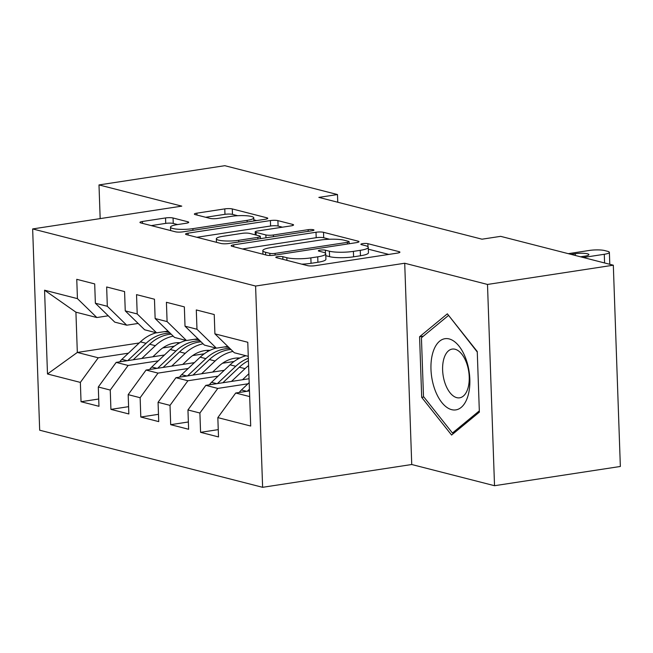 <?xml version="1.0" encoding="UTF-8"?>
<svg xmlns="http://www.w3.org/2000/svg" width="653" height="653" viewBox="0 0 653 653"><rect width="100%" height="100%" fill="white"/><g stroke="black" fill="none" stroke-linecap="round" stroke-linejoin="round"><path stroke-width="0.98" d="M277.549 256.645A3.804 0.71 -2 0 0 275.795 257.306A3.804 0.71 -2 0 0 276.399 257.657L307.571 265.649A5.436 1.012 -2 0 0 315.072 265.698L397.416 253.103A5.436 1.012 -2 0 0 399.914 252.164A5.436 1.012 -2 0 0 399.056 251.658L367.884 243.675A3.804 0.71 -2 0 0 362.627 243.634A3.804 0.71 -2 0 0 360.88 244.295A3.804 0.71 -2 0 0 361.484 244.655L365.517 245.683A17.402 3.232 -2 0 1 368.268 247.316A17.402 3.232 -2 0 1 360.26 250.328L353.404 251.372A17.402 3.232 -2 0 1 329.381 251.209L325.341 250.181A3.804 0.71 -2 0 0 320.092 250.14A3.804 0.71 -2 0 0 318.338 250.801A3.804 0.71 -2 0 0 318.942 251.16L322.974 252.189A17.402 3.232 -2 0 1 325.725 253.821A17.402 3.232 -2 0 1 317.725 256.833L310.861 257.878A17.402 3.232 -2 0 1 286.838 257.715L282.806 256.686A3.804 0.71 -2 0 0 277.549 256.645M173.053 217.996A5.436 1.012 -2 0 0 165.544 217.947L142.444 221.481A5.436 1.012 -2 0 0 139.946 222.42A5.436 1.012 -2 0 0 140.803 222.926L175.42 231.799A5.436 1.012 -2 0 0 182.922 231.848L265.265 219.253A5.436 1.012 -2 0 0 267.763 218.314A5.436 1.012 -2 0 0 266.906 217.808L232.288 208.936A5.436 1.012 -2 0 0 224.779 208.887L196.88 213.156A5.436 1.012 -2 0 0 194.374 214.094A5.436 1.012 -2 0 0 195.239 214.608L210.054 218.396A5.436 1.012 -2 0 0 217.555 218.453L231.399 216.339A14.546 2.702 -2 0 1 246.173 215.735A14.546 2.702 -2 0 1 253.78 217.841A14.546 2.702 -2 0 1 247.087 220.355L192.888 228.648A14.546 2.702 -2 0 1 178.106 229.244A14.546 2.702 -2 0 1 170.498 227.138A14.546 2.702 -2 0 1 177.192 224.624L186.227 223.244A5.436 1.012 -2 0 0 188.725 222.298A5.436 1.012 -2 0 0 187.868 221.791L173.053 217.996L173.241 223.44A5.436 1.012 -2 0 0 165.731 223.383L151.243 225.603M318.844 197.394L482.012 239.194L500.655 236.345L613.322 265.2L487.497 284.447L404.713 263.241L255.592 286.047L32.65 228.934L181.779 206.136L98.995 184.93L224.82 165.691L337.487 194.545L318.844 197.394M233.676 244.842A5.436 1.012 -2 0 0 231.17 245.789A5.436 1.012 -2 0 0 232.035 246.295L266.644 255.16A5.436 1.012 -2 0 0 274.154 255.217L356.489 242.622A5.436 1.012 -2 0 0 358.995 241.683A5.436 1.012 -2 0 0 358.13 241.169L323.521 232.305A5.436 1.012 -2 0 0 316.011 232.256L233.676 244.842L233.741 246.736M221.032 243.479L186.415 234.615A5.436 1.012 -2 0 1 185.558 234.101A5.436 1.012 -2 0 1 188.056 233.162L270.399 220.567A5.436 1.012 -2 0 1 277.9 220.624L292.715 224.42A5.436 1.012 -2 0 1 293.572 224.926A5.436 1.012 -2 0 1 291.075 225.865L257.682 230.974A5.436 1.012 -2 0 0 255.184 231.913A5.436 1.012 -2 0 0 256.041 232.427L265.869 234.941A5.436 1.012 -2 0 0 273.378 234.998L308.143 229.676A3.804 0.71 -2 0 1 312.012 229.521A3.804 0.71 -2 0 1 313.995 230.068A3.804 0.71 -2 0 1 312.248 230.729L228.542 243.528A5.436 1.012 -2 0 1 221.032 243.479M255.592 286.047L262.62 487.309L39.678 430.205L32.65 228.934M218.249 429.633L200.577 432.335L218.51 436.93L217.833 417.618L250.703 426.034L247.781 342.27L214.91 333.846L214.233 314.534L196.3 309.938L196.977 329.251L185.019 326.19L184.35 306.877L166.417 302.29L167.095 321.594L155.136 318.533L154.467 299.221L136.534 294.634L137.203 313.946L125.254 310.877L124.576 291.573L106.651 286.977L107.321 306.29L95.371 303.229L94.693 283.916L76.76 279.321L77.438 298.633L96.84 317.538L75.919 312.183L77.323 352.44L98.244 357.795L128.412 353.183M200.577 432.335L199.9 413.023L187.95 409.962L205.826 385.352L249.054 378.74M188.366 421.977L170.694 424.679L188.619 429.274L187.95 409.962M170.694 424.679L170.017 405.366L158.067 402.305L175.943 377.695L224.248 370.308M158.483 414.32L140.803 417.022L158.736 421.618L158.067 402.305M140.803 417.022L140.134 397.718L128.176 394.649L146.06 370.039L194.365 362.652M128.6 406.664L110.92 409.374L128.853 413.961L128.176 394.649M110.92 409.374L110.251 390.061L98.293 387L116.177 362.391L164.483 355.003M98.709 399.016L81.037 401.717L98.97 406.305L98.293 387M81.037 401.717L80.36 382.405L47.489 373.981L44.567 290.21L77.438 298.633M138.15 323.447L126.723 325.194L114.765 322.133L95.371 303.229M107.321 306.29L126.723 325.194M162.76 347.927L174.327 346.163M139.236 342.972L77.323 352.44L47.489 373.981M80.36 382.405L98.244 357.795M168.033 331.104L156.606 332.85L144.656 329.789L125.254 310.877M137.203 313.946L156.606 332.85M116.177 362.391L128.127 365.451L158.304 360.84M192.651 355.583L204.218 353.812M110.251 390.061L128.127 365.451M197.916 338.76L186.489 340.507L174.539 337.446L155.136 318.533M167.095 321.594L186.489 340.507M146.06 370.039L158.01 373.108L188.186 368.488M222.534 363.239L234.101 361.468M140.134 397.718L158.01 373.108M227.799 346.416L216.38 348.163L204.422 345.102L185.019 326.19M196.977 329.251L216.38 348.163M175.943 377.695L187.901 380.756L218.069 376.144M170.017 405.366L187.901 380.756M248.271 356.334L234.305 352.751L214.91 333.846M205.826 385.352L217.784 388.413L247.952 383.801M199.9 413.023L217.784 388.413M337.756 202.242L337.487 194.545M98.995 184.93L100.17 218.616M404.713 263.241L411.741 464.512L494.525 485.71L487.497 284.447M494.525 485.71L620.35 466.471L613.322 265.2M411.741 464.512L262.62 487.309M108.259 315.791L96.84 317.538M217.833 417.618L235.717 393.008L249.479 390.902M235.717 393.008L249.675 396.583M75.919 312.183L44.567 290.21M421.691 397.359L451.59 435.053L479.367 412.133L477.253 351.518L447.354 313.824L419.577 336.744L421.691 397.359L423.895 397.016M301.719 264.147A17.402 3.232 -2 0 0 311.048 263.322L310.861 257.878M325.725 253.821L325.912 259.257A17.402 3.232 -2 0 1 317.913 262.269L311.048 263.322M368.268 247.316L368.455 252.752A17.402 3.232 -2 0 1 360.456 255.764L353.591 256.817A17.402 3.232 -2 0 1 329.569 256.653L325.79 255.682M388.804 254.425L368.333 249.177M329.553 239.243L323.708 237.749A5.436 1.012 -2 0 0 316.199 237.692L242.467 248.973M269.828 253.356A3.804 0.71 -2 0 0 275.076 253.397L347.355 242.345A3.804 0.71 -2 0 0 349.102 241.683A3.804 0.71 -2 0 0 348.498 241.324L344.245 240.239A17.402 3.232 -2 0 0 320.223 240.067L270.824 247.626A17.402 3.232 -2 0 0 262.816 250.638A17.402 3.232 -2 0 0 265.567 252.27L269.828 253.356L269.901 255.486M196.855 237.284L270.587 226.011L270.399 220.567M282.471 227.187L278.096 226.06A5.436 1.012 -2 0 0 270.587 226.011M223.032 236.272A14.546 2.702 -2 0 0 216.347 238.794A14.546 2.702 -2 0 0 223.946 240.892A14.546 2.702 -2 0 0 238.729 240.296L257.829 237.374A5.436 1.012 -2 0 0 260.327 236.435A5.436 1.012 -2 0 0 259.47 235.921L249.642 233.407A5.436 1.012 -2 0 0 242.132 233.35L223.032 236.272M177.624 224.559L173.241 223.44M237.684 215.71L232.476 214.38A5.436 1.012 -2 0 0 224.975 214.323L205.671 217.278M256.653 220.575L253.846 219.849M423.389 336.156L419.577 336.744M239.292 392.461A14.676 12.195 -75.6 0 1 241.414 389.972L249.193 382.634M249.422 389.229L247.299 391.237M568.29 253.666L589.341 250.45A11.077 2.057 -2 0 1 604.637 250.556L607.625 251.323A11.077 2.057 -2 0 1 609.38 252.36A11.077 2.057 -2 0 1 604.286 254.278L583.235 257.494M570.983 254.36L575.252 253.707A8.864 1.649 178 0 1 584.264 253.34A8.864 1.649 178 0 1 588.892 254.621A8.864 1.649 178 0 1 584.819 256.156L580.541 256.809M242.508 379.744L248.532 374.055A35.172 29.214 -75.6 0 1 248.883 373.736M231.464 381.434L245.006 368.651A42.38 35.197 -75.6 0 1 248.597 365.623M209.401 384.805A14.676 12.195 -75.6 0 1 211.531 382.323L230.06 364.823A42.38 35.197 -75.6 0 1 245.952 355.738M222.853 382.748L239.325 367.198A42.38 35.197 -75.6 0 1 248.426 360.725M248.336 358.252A42.38 35.197 104.4 0 0 235.741 366.284L217.408 383.58M212.625 372.088L218.649 366.406A35.172 29.214 -75.6 0 1 239.871 357.999L239.871 357.999M201.581 373.777L215.123 360.995A42.38 35.197 -75.6 0 1 232.966 351.445M179.518 377.148A14.676 12.195 -75.6 0 1 181.648 374.667L200.177 357.175A42.38 35.197 -75.6 0 1 216.061 348.082M223.93 347.004A42.38 35.197 -75.6 0 1 228.787 347.372M236.835 358.024A35.172 29.214 -75.6 0 1 238.125 358.905M192.97 375.091L209.442 359.542A42.38 35.197 -75.6 0 1 230.95 349.477M229.905 348.457A42.38 35.197 104.4 0 0 205.858 358.628L187.525 375.924M434.196 387.662A36.005 18.904 -98.7 0 0 461.189 407.407A36.005 18.904 -98.7 0 0 466.609 360.921A36.005 18.904 -98.7 0 0 439.624 341.184A36.005 18.904 -98.7 0 0 434.196 387.662M444.824 382.601A24.651 12.946 -98.7 0 0 459.647 397.816A24.651 12.946 -98.7 0 0 467.017 364.301A24.651 12.946 -98.7 0 0 452.194 349.086A24.651 12.946 -98.7 0 0 444.824 382.601M448.693 315.513L477.27 352.024M479.326 410.859L452.456 433.021L423.487 396.502L421.438 337.772L448.35 315.562M454.406 432.727L452.456 433.021M182.742 364.431L188.766 358.75A35.172 29.214 -75.6 0 1 209.988 350.343A35.172 29.214 -75.6 0 1 209.988 350.351M171.698 366.121L185.232 353.346A42.38 35.197 -75.6 0 1 203.083 343.796M149.635 369.492A14.676 12.195 -75.6 0 1 151.757 367.01L170.294 349.518A42.38 35.197 -75.6 0 1 186.178 340.425M194.039 339.348A42.38 35.197 -75.6 0 1 198.896 339.715M206.952 350.367A35.172 29.214 -75.6 0 1 208.242 351.249M163.079 367.443L179.559 351.885A42.38 35.197 -75.6 0 1 201.059 341.821M200.014 340.809A42.38 35.197 104.4 0 0 175.967 350.971L157.642 368.268M152.859 356.775L158.875 351.094A35.172 29.214 -75.6 0 1 180.106 342.694A35.172 29.214 -75.6 0 1 180.106 342.694M141.815 358.464L155.349 345.69A42.38 35.197 -75.6 0 1 173.2 336.14M119.752 361.844A14.676 12.195 -75.6 0 1 121.874 359.354L140.403 341.862A42.38 35.197 -75.6 0 1 156.296 332.769M164.156 331.7A42.38 35.197 -75.6 0 1 169.013 332.059M177.069 342.711A35.172 29.214 -75.6 0 1 178.359 343.592M133.196 359.787L149.668 344.237A42.38 35.197 -75.6 0 1 171.176 334.165M170.131 333.152A42.38 35.197 104.4 0 0 146.084 343.315L127.759 360.619M286.928 260.359L286.838 257.715M317.913 262.269L317.725 256.833M325.455 253.282L325.341 250.181M329.569 256.653L329.381 251.209M353.591 256.817L353.404 251.372M360.456 255.764L360.26 250.328M367.99 246.777L367.884 243.675M399.089 252.735L399.056 251.658M282.896 259.323L282.806 256.686M316.199 237.692L316.011 232.256M323.708 237.749L323.521 232.305M358.171 242.255L358.13 241.169M275.142 255.062L275.076 253.397M347.412 244.01L347.355 242.345M265.665 254.915L265.567 252.27M188.121 235.047L188.056 233.162M278.096 226.06L277.9 220.624M292.756 225.497L292.715 224.42M256.139 235.072L256.041 232.427M265.967 237.806L265.869 234.941M273.436 236.664L273.378 234.998M308.2 231.35L308.143 229.676M238.786 241.961L238.729 240.296M257.886 239.047L257.829 237.374M187.901 222.869L187.868 221.791M192.945 230.313L192.888 228.648M247.144 222.028L247.087 220.355M196.945 215.041L196.88 213.156M224.975 214.323L224.779 208.887M232.476 214.38L232.288 208.936M266.938 218.886L266.906 217.808M142.509 223.367L142.444 221.481M165.731 223.383L165.544 217.947M241.414 389.972L246.695 391.327M604.588 262.963L604.286 254.278M575.252 253.707L575.317 255.47M239.325 367.198L245.006 368.651M230.06 364.823L235.741 366.284M211.531 382.323L216.812 383.67M209.442 359.542L215.123 360.995M200.177 357.175L205.858 358.628M181.648 374.667L186.929 376.022M179.559 351.885L185.232 353.346M170.294 349.518L175.967 350.971M151.757 367.01L157.047 368.365M149.668 344.237L155.349 345.69M140.403 341.862L146.084 343.315M121.874 359.354L127.155 360.709M349.175 243.74L349.102 241.683M262.947 254.213L262.816 250.638M255.282 234.851L255.184 231.913M216.47 242.312L216.347 238.794M260.4 238.655L260.327 236.435M170.621 230.566L170.498 227.138M253.886 220.992L253.78 217.841M609.796 264.302L609.38 252.36"/></g></svg>

